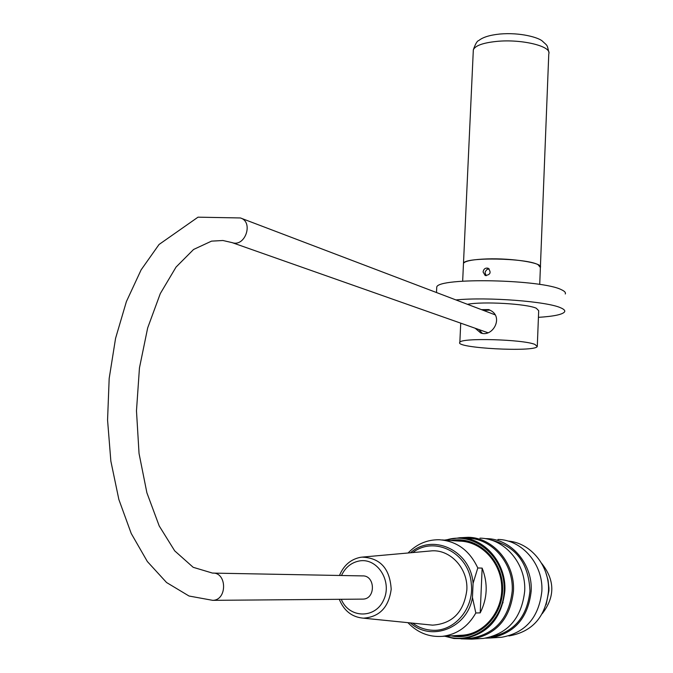 <?xml version="1.0" encoding="UTF-8"?>
<svg xmlns="http://www.w3.org/2000/svg" width="673" height="673" viewBox="0 0 673 673"><rect width="100%" height="100%" fill="white"/><g stroke="black" fill="none" stroke-linecap="round" stroke-linejoin="round"><path stroke-width="1.01" d="M490.003 310.118L483.508 310.413M481.489 309.647L488.674 309.563L491.147 310.783C503.446 317.715 492.628 337.409 480.783 333.009L475.18 328.247M478.882 329.551L482.339 333.362M489.17 268.88L487.075 269.385L485.368 271.497L485.09 272.859L486.175 275.745M483.079 271.993C483.651 268.922 485.342 267.669 488.152 268.241C491.483 272.388 490.491 274.82 485.191 275.526L483.079 271.993M539.721 284.435L540.385 267.492L538.013 264.649C525.966 257.936 464.648 256.918 463.487 263.328L463.436 264.354M565.261 293.983C565.934 292.637 564.706 291.241 561.568 289.794C542.27 279.379 438.426 277.259 436.752 287.026L436.676 288.641M538.425 317.345C553.871 316.352 562.594 314.518 564.597 311.835C565.27 310.573 564.033 309.269 560.895 307.906C547.637 301.437 487.21 296.793 455.949 299.931M537.306 345.838L538.686 310.69L536.297 308.242C526.866 303.775 482.667 301.252 467.457 304.305M534.867 344.391C522.669 339.31 460.929 337.653 459.844 342.313C454.065 348.034 534.875 352.408 537.281 346.511L534.867 344.391M463.445 264.304L463.487 263.278C465.346 260.872 473.254 259.416 487.21 258.912C511.631 258.062 541.866 262.748 540.503 267.013M494.874 314.552L494.285 314.51M213.274 573.11L362.368 575.903C375.341 575.062 375.938 599.088 362.907 599.113L362.234 599.113M546.131 604.682L548.916 590.743L548.932 588.042L548.032 580.008L545.727 572.302M460.685 537.702L468.231 537.298C493.09 537.534 515.123 563.183 513.465 591.071C510.344 618.554 496.438 634.58 471.756 639.148L461.072 638.845M480.556 638.593L483.567 638.408C507.93 633.907 521.642 618.134 524.696 591.087C526.303 563.646 504.514 538.392 479.967 538.148M484.863 538.61L486.756 538.636C511.127 538.88 532.764 563.907 531.182 591.096C528.17 617.898 514.576 633.52 490.398 637.979L485.485 638.172M498.676 637.457L501.629 637.272C525.504 632.881 538.922 617.494 541.866 591.113C543.389 564.344 522.004 539.696 497.927 539.443M445.963 636.145C473.725 646.046 504.868 620.8 504.178 588.244C504.254 555.713 473.111 530.795 445.736 540.183M451.003 540.537C476.442 535.321 502.638 558.977 502.622 588.236C503.168 617.503 477.048 641.445 451.28 635.85M444.542 540.108L460.088 537.677C484.703 537.878 506.517 563.326 504.859 591.003C501.738 618.285 487.95 634.176 463.495 638.677L454.006 638.517L444.76 636.221M467.769 538.223C492.19 538.425 513.844 563.621 512.212 591.02C509.141 618.016 495.479 633.747 471.226 638.206L468.231 638.383M508.813 635.918L509.36 635.867C532.604 631.619 545.652 616.687 548.503 591.071C549.883 566.01 530.585 542.631 507.997 541.067M490.642 539.923C515.585 545.828 528.7 562.864 529.971 591.045C527.186 616.67 514.298 631.955 491.298 636.894M455.436 540.831C479.311 538.526 502.134 561.206 502.159 588.236C502.613 615.265 479.916 638.206 455.756 635.59M341.287 599.29C348.908 618.361 375.105 619.118 383.593 600.123C392.712 581.489 377.385 557.353 359.138 560.996C351.18 562.62 345.291 567.465 341.472 575.516M339.486 575.474C343.659 565.438 350.566 559.406 360.223 557.37L361.973 557.126C380.195 557.833 389.936 568.559 391.19 589.304C388.708 607.383 379.437 617.006 363.386 618.167C352.055 617.191 344.021 610.899 339.285 599.307M428.659 624.754L432.579 625.15C452.483 623.77 463.907 612.068 466.835 590.07C468.307 568.113 449.648 548.495 430.316 550.994L362.352 557.093M482.146 568.113L480.211 612.867C487.462 598.322 488.11 583.398 482.146 568.113L477.788 567.97L473.077 583.356L472.454 597.506L475.828 612.985C467.979 626.79 456.765 634.589 442.203 636.364C428.953 637.264 417.521 632.696 407.905 622.66M475.828 612.985L480.211 612.867M408.065 552.987C416.789 544.036 427.153 539.62 439.158 539.746C456.706 541.016 469.586 550.421 477.788 567.97M460.231 635.337L463.041 635.177C484.905 633.335 502.815 611.034 501.73 586.663C500.922 562.292 481.557 541.597 459.869 541.126L442.026 539.939M503.101 602.73L502.277 603.008M541.605 563.301C555.006 580.092 555.2 596.901 542.202 613.709M473.245 51.552L473.329 49.802C475.231 45.613 483.046 42.811 496.783 41.398C521.777 38.874 552.18 46.353 548.773 53.89L540.419 266.525M487.933 332.74L232.101 242.617L222.914 240.505L211.532 241.136L193.58 249.464L176.048 267.08L160.3 293.579L147.673 327.919L139.454 367.929L136.476 410.824L139.042 453.484L146.891 492.787L159.215 525.95L174.702 550.859L193.185 567.305L212.517 573.093C227.112 572.092 227.365 600.324 212.702 600.341L362.907 599.113M232.101 242.617C245.224 247.412 253.847 221.838 240.421 217.959L198.013 217.169L159.047 244.484L141.111 269.873L126.398 301.58L115.571 338.317L109.177 378.462L107.562 420.078L110.852 461.106L118.869 499.517L131.227 533.487L147.353 561.534L166.568 582.524L189.029 596.017L212.702 600.341M412.599 623.139C418.219 627.253 424.394 629.591 431.124 630.155C453.72 632.645 474.49 608.703 471.268 583.516C469.073 553.038 434.615 535.422 412.768 552.567M472.454 597.506C467.567 627.951 431.519 642.235 410.328 622.904M410.496 552.769C432.84 532.797 470.755 550.623 473.077 583.356M489.33 309.816L488.707 309.58M463.487 263.328L462.662 281.179M436.752 287.026L436.491 292.528M460.727 323.158L459.844 342.313M548.84 52.368C547.006 44.208 547.671 46.117 542.32 41.07C538.619 37.579 520.364 32.169 499.61 34.054C489.708 35.097 482.768 37.259 478.789 40.548C477.224 40.801 475.407 43.888 473.329 49.802L463.487 263.278M495.025 314.796L241.035 218.195M471.756 639.148L483.567 638.408M490.398 637.979L501.629 637.272M463.495 638.677L471.226 638.206M508.881 635.892L509.36 635.867M363.386 618.167L432.579 625.15M442.203 636.364L463.041 635.177"/></g></svg>
